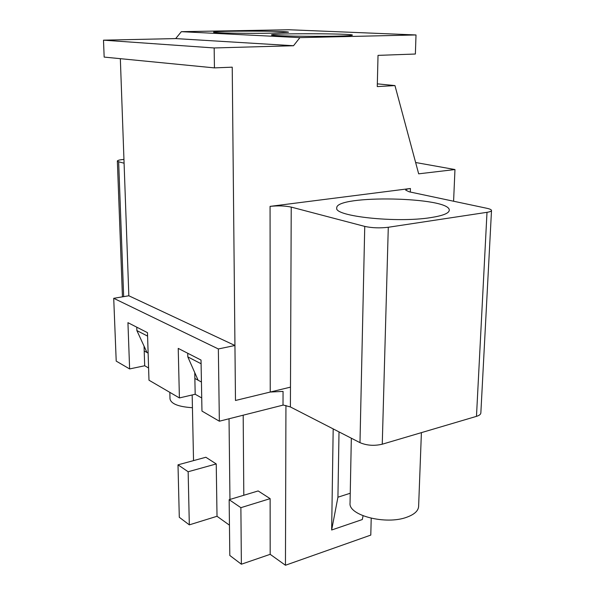 <?xml version="1.0" encoding="UTF-8"?>
<svg xmlns="http://www.w3.org/2000/svg" width="595" height="595" viewBox="0 0 595 595"><rect width="100%" height="100%" fill="white"/><g stroke="black" fill="none" stroke-linecap="round" stroke-linejoin="round"><path stroke-width="0.89" d="M476.476 416.359C479.258 415.503 480.715 414.373 480.849 412.967L491.507 210.496C491.403 211.255 489.901 211.865 487 212.318L388.29 227.268C379.841 228.264 371.994 227.982 364.75 226.405L359.982 442.65C366.81 445.543 374.24 446.064 382.258 444.205L476.476 416.359L487 212.318M359.982 442.65L290.397 406.95L283.019 404.972L283.056 391.398L270.242 392.046L270.063 206.376C278.11 205.55 285.161 205.796 291.23 207.097L364.75 226.405M410.312 192.044L410.424 188.503C407.397 188.905 405.82 189.455 405.708 190.155L409.248 191.821L486.822 208.28C489.908 208.949 491.47 209.693 491.507 210.496M136.761 327.183L136.88 330.575L147.59 336.108M453.591 201.229L454.967 169.545L418.672 173.829L394.961 85.583L377.267 86.587L378.026 55.372L415.377 54.026L416.009 34.956L299.91 37.626L293.521 45.733L214.163 47.957L214.438 67.889L232.229 67.175L235.479 400.48L270.242 392.046M194.751 372.611L194.863 378.457L201.43 382.02L194.863 378.457L195.182 394.262L201.72 397.951M144.05 346.119L144.206 350.998L148.125 353.118L144.206 350.998L144.689 365.761L148.594 367.97M123.663 296.645L118.65 161.781L124.087 163.209M118.65 161.781L117.356 161.044C117.535 160.352 119.714 159.81 123.886 159.408L123.953 159.4M120.339 58.674L128.84 295.774L113.719 298.311L116.211 361.113L129.621 368.93L144.689 365.761M416.009 34.956L289.021 29.75L181.356 31.676L175.689 38.586L103.493 40.17L104.162 57.09L214.438 67.889M410.424 188.503L270.063 206.376M430.959 217.577C396.895 223.192 333.564 216.283 336.763 207.953C335.32 194.528 450.988 196.804 449.255 210.347C448.92 213.293 442.821 215.702 430.959 217.577M136.88 330.575L146.995 352.508M272.369 33.156C248.918 33.662 212.058 33.023 213.598 32.175C212.43 30.717 289.847 30.799 288.523 32.242L272.369 33.156M187.737 353.259L187.812 356.888L198.105 380.212M187.812 356.888L201.095 363.753M377.334 83.858L394.961 85.583M336.785 36.131C311.758 36.756 269.654 35.938 271.491 34.919C270.219 33.223 353.742 33.446 352.426 35.135C352.166 35.551 346.952 35.886 336.785 36.131M415.63 162.509L454.967 169.545M103.493 40.17L214.163 47.957M175.689 38.586L293.521 45.733M181.356 31.676L299.91 37.626M421.401 432.639L418.62 506.434C418.292 510.845 414.41 514.415 406.98 517.152C386.148 525.207 348.164 515.419 350.046 503.087L351.333 438.21M192.438 407.716C178.552 406.802 171.077 403.871 170.006 398.925L169.828 392.358M283.421 405.024L219.354 421.215L201.965 411.078L201.028 360.057L178.225 348.387L179.407 397.936L195.182 394.262M179.407 397.936L148.981 380.205L147.478 332.664L127.94 322.668L129.621 368.93M193.531 460.612L192.17 394.961M333.185 428.906L331.653 530.004L362.303 519.547L363.069 515.798M229.157 499.688L240.886 507.676L241.369 564.216L229.811 555.47L229.157 499.688L258.156 490.942L270.13 498.647L270.182 554.324L285.451 565.25L285.942 405.455M285.451 565.25L370.789 535.091L371.213 518.282M219.354 421.215L218.35 348.96L234.943 345.494L235.479 400.48L290.479 387.137M234.943 345.494L128.84 295.774M189.322 524.857L179.296 517.278L178.002 464.836L188.146 471.746L189.322 524.857L217.019 516.281L229.454 525.184M218.35 348.96L113.719 298.311M331.653 530.004L337.93 497.204L350.239 493.248M339.016 431.896L337.93 497.204M243.809 495.271L243.184 415.191M241.369 564.216L270.182 554.324M240.886 507.676L270.13 498.647M178.002 464.836L205.863 457.257L216.238 463.944L217.019 516.281M229.96 499.45L229.03 418.768M188.146 471.746L216.238 463.944M388.29 227.268L382.258 444.205M290.397 406.95L291.23 207.097M117.356 161.044L122.444 296.846"/></g></svg>
